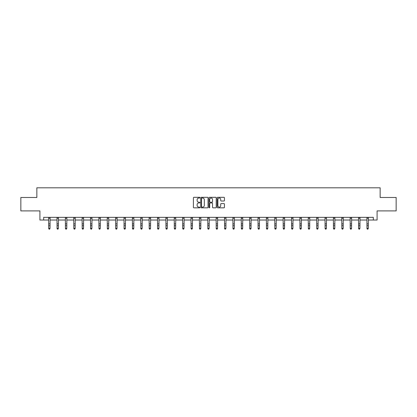 <?xml version="1.0" encoding="UTF-8"?>
<svg xmlns="http://www.w3.org/2000/svg" width="417" height="417" viewBox="0 0 417 417"><rect width="100%" height="100%" fill="white"/><g stroke="black" fill="none" stroke-linecap="round" stroke-linejoin="round"><path stroke-width="0.63" d="M199.91 197.679A0.37 0.37 0 0 0 199.54 197.309L193.941 197.309A0.526 0.526 0 0 0 193.415 197.835L193.415 207.322A0.526 0.526 0 0 0 193.941 207.848L199.54 207.848A0.37 0.37 0 0 0 199.91 207.478A0.37 0.37 0 0 0 199.54 207.113L198.815 207.113A1.689 1.689 0 0 1 197.132 205.425L197.132 204.638A1.689 1.689 0 0 1 198.815 202.949L199.54 202.949A0.37 0.37 0 0 0 199.91 202.579A0.37 0.37 0 0 0 199.54 202.209L198.815 202.209A1.689 1.689 0 0 1 197.132 200.525L197.132 199.733A1.689 1.689 0 0 1 198.815 198.049L199.54 198.049A0.37 0.37 0 0 0 199.91 197.679M223.903 201.025A0.526 0.526 0 0 0 224.429 200.499L224.429 197.835A0.526 0.526 0 0 0 223.903 197.309L217.684 197.309A0.526 0.526 0 0 0 217.158 197.835L217.158 207.322A0.526 0.526 0 0 0 217.684 207.848L223.903 207.848A0.526 0.526 0 0 0 224.429 207.322L224.429 204.106A0.526 0.526 0 0 0 223.903 203.579L221.239 203.579A0.526 0.526 0 0 0 220.713 204.106L220.713 205.701A1.407 1.407 0 0 1 219.306 207.113A1.407 1.407 0 0 1 217.893 205.701L217.893 199.456A1.407 1.407 0 0 1 219.306 198.049A1.407 1.407 0 0 1 220.713 199.456L220.713 200.499A0.526 0.526 0 0 0 221.239 201.025L223.903 201.025M43.67 220.03L43.67 217.346L373.33 217.346L373.33 220.03L377.088 220.03L377.088 210.903L396.15 210.903L396.15 197.481L380.148 197.481L380.148 187.817L36.852 187.817L36.852 197.481L20.85 197.481L20.85 210.903L39.912 210.903L39.912 220.03L48.69 220.03M208.041 197.835A0.526 0.526 0 0 0 207.51 197.309L201.291 197.309A0.526 0.526 0 0 0 200.765 197.835L200.765 207.322A0.526 0.526 0 0 0 201.291 207.848L207.51 207.848A0.526 0.526 0 0 0 208.041 207.322L208.041 197.835M209.49 197.309L215.709 197.309A0.526 0.526 0 0 1 216.235 197.835L216.235 207.322A0.526 0.526 0 0 1 215.709 207.848L213.045 207.848A0.526 0.526 0 0 1 212.519 207.322L212.519 203.475A0.526 0.526 0 0 0 211.992 202.949L210.225 202.949A0.526 0.526 0 0 0 209.699 203.475L209.699 207.478A0.37 0.37 0 0 1 209.329 207.848A0.37 0.37 0 0 1 208.959 207.478L208.959 197.835A0.526 0.526 0 0 1 209.49 197.309M50.03 220.03L57.066 220.03M58.406 220.03L65.443 220.03M66.783 220.03L73.814 220.03M75.159 220.03L82.191 220.03M83.536 220.03L90.567 220.03M91.912 220.03L98.944 220.03M100.283 220.03L107.32 220.03M108.66 220.03L115.697 220.03M117.036 220.03L124.073 220.03M125.413 220.03L132.444 220.03M133.789 220.03L140.821 220.03M142.166 220.03L149.197 220.03M150.542 220.03L157.574 220.03M158.919 220.03L165.95 220.03M167.29 220.03L174.327 220.03M175.666 220.03L182.703 220.03M184.043 220.03L191.08 220.03M192.419 220.03L199.451 220.03M200.796 220.03L207.828 220.03M209.172 220.03L216.204 220.03M217.549 220.03L224.581 220.03M225.92 220.03L232.957 220.03M234.297 220.03L241.334 220.03M242.673 220.03L249.71 220.03M251.05 220.03L258.081 220.03M259.426 220.03L266.458 220.03M267.803 220.03L274.834 220.03M276.179 220.03L283.211 220.03M284.556 220.03L291.587 220.03M292.927 220.03L299.964 220.03M301.303 220.03L308.34 220.03M309.68 220.03L316.717 220.03M318.056 220.03L325.088 220.03M326.433 220.03L333.464 220.03M334.809 220.03L341.841 220.03M343.186 220.03L350.217 220.03M351.557 220.03L358.594 220.03M359.934 220.03L366.97 220.03M368.31 220.03L373.33 220.03M201.875 198.049A0.37 0.37 0 0 0 201.505 198.414L201.505 206.743A0.37 0.37 0 0 0 201.875 207.113L202.636 207.113A1.689 1.689 0 0 0 204.325 205.425L204.325 199.733A1.689 1.689 0 0 0 202.636 198.049L201.875 198.049M212.519 199.482A1.407 1.407 0 0 0 211.106 198.075A1.407 1.407 0 0 0 209.699 199.482L209.699 201.682A0.526 0.526 0 0 0 210.225 202.209L211.992 202.209A0.526 0.526 0 0 0 212.519 201.682L212.519 199.482M48.622 217.346L48.69 228.297L50.03 228.297L49.628 229.183L49.091 229.069L49.628 229.183M49.628 229.069L50.03 228.297L50.097 217.346M49.091 229.183L48.69 228.594L49.091 229.069M56.999 217.346L57.066 228.297L58.406 228.297L58.005 229.183L57.468 229.069L58.005 229.183M58.005 229.069L58.406 228.297L58.474 217.346M57.468 229.183L57.066 228.594L57.468 229.069M65.37 217.346L65.443 228.297L66.783 228.297L66.381 229.183L65.844 229.069L66.381 229.183M66.381 229.069L66.783 228.297L66.85 217.346M65.844 229.183L65.443 228.594L65.844 229.069M73.746 217.346L73.814 228.297L75.159 228.297L74.758 229.183L74.221 229.069L74.758 229.183M74.758 229.069L75.159 228.297L75.227 217.346M74.221 229.183L73.814 228.594L74.221 229.069M82.123 217.346L82.191 228.297L83.536 228.297L83.129 229.183L82.592 229.069L83.129 229.183M83.129 229.069L83.536 228.297L83.603 217.346M82.592 229.183L82.191 228.594L82.592 229.069M90.499 217.346L90.567 228.297L91.912 228.297L91.505 229.183L90.969 229.069L91.505 229.183M91.505 229.069L91.912 228.297L91.98 217.346M90.969 229.183L90.567 228.594L90.969 229.069M98.876 217.346L98.944 228.297L100.283 228.297L99.882 229.183L99.345 229.069L99.882 229.183M99.882 229.069L100.283 228.297L100.356 217.346M99.345 229.183L98.944 228.594L99.345 229.069M107.252 217.346L107.32 228.297L108.66 228.297L108.258 229.183L107.722 229.069L108.258 229.183M108.258 229.069L108.66 228.297L108.728 217.346M107.722 229.183L107.32 228.594L107.722 229.069M115.629 217.346L115.697 228.297L117.036 228.297L116.635 229.183L116.098 229.069L116.635 229.183M116.635 229.069L117.036 228.297L117.104 217.346M116.098 229.183L115.697 228.594L116.098 229.069M124.005 217.346L124.073 228.297L125.413 228.297L125.011 229.183L124.475 229.069L125.011 229.183M125.011 229.069L125.413 228.297L125.481 217.346M124.475 229.183L124.073 228.594L124.475 229.069M132.377 217.346L132.444 228.297L133.789 228.297L133.388 229.183L132.851 229.069L133.388 229.183M133.388 229.069L133.789 228.297L133.857 217.346M132.851 229.183L132.444 228.594L132.851 229.069M140.753 217.346L140.821 228.297L142.166 228.297L141.764 229.183L141.227 229.069L141.764 229.183M141.764 229.069L142.166 228.297L142.233 217.346M141.227 229.183L140.821 228.594L141.227 229.069M149.13 217.346L149.197 228.297L150.542 228.297L150.136 229.183L149.599 229.069L150.136 229.183M150.136 229.069L150.542 228.297L150.61 217.346M149.599 229.183L149.197 228.594L149.599 229.069M157.506 217.346L157.574 228.297L158.919 228.297L158.512 229.183L157.975 229.069L158.512 229.183M158.512 229.069L158.919 228.297L158.986 217.346M157.975 229.183L157.574 228.594L157.975 229.069M165.883 217.346L165.95 228.297L167.29 228.297L166.889 229.183L166.352 229.069L166.889 229.183M166.889 229.069L167.29 228.297L167.358 217.346M166.352 229.183L165.95 228.594L166.352 229.069M174.259 217.346L174.327 228.297L175.666 228.297L175.265 229.183L174.728 229.069L175.265 229.183M175.265 229.069L175.666 228.297L175.734 217.346M174.728 229.183L174.327 228.594L174.728 229.069M182.636 217.346L182.703 228.297L184.043 228.297L183.642 229.183L183.105 229.069L183.642 229.183M183.642 229.069L184.043 228.297L184.111 217.346M183.105 229.183L182.703 228.594L183.105 229.069M191.007 217.346L191.08 228.297L192.419 228.297L192.018 229.183L191.481 229.069L192.018 229.183M192.018 229.069L192.419 228.297L192.487 217.346M191.481 229.183L191.08 228.594L191.481 229.069M199.383 217.346L199.451 228.297L200.796 228.297L200.395 229.183L199.858 229.069L200.395 229.183M200.395 229.069L200.796 228.297L200.864 217.346M199.858 229.183L199.451 228.594L199.858 229.069M207.76 217.346L207.828 228.297L209.172 228.297L208.771 229.183L208.229 229.069L208.771 229.183M208.771 229.069L209.172 228.297L209.24 217.346M208.229 229.183L207.828 228.594L208.229 229.069M216.136 217.346L216.204 228.297L217.549 228.297L217.142 229.183L216.605 229.069L217.142 229.183M217.142 229.069L217.549 228.297L217.617 217.346M216.605 229.183L216.204 228.594L216.605 229.069M224.513 217.346L224.581 228.297L225.92 228.297L225.519 229.183L224.982 229.069L225.519 229.183M225.519 229.069L225.92 228.297L225.993 217.346M224.982 229.183L224.581 228.594L224.982 229.069M232.889 217.346L232.957 228.297L234.297 228.297L233.895 229.183L233.358 229.069L233.895 229.183M233.895 229.069L234.297 228.297L234.364 217.346M233.358 229.183L232.957 228.594L233.358 229.069M241.266 217.346L241.334 228.297L242.673 228.297L242.272 229.183L241.735 229.069L242.272 229.183M242.272 229.069L242.673 228.297L242.741 217.346M241.735 229.183L241.334 228.594L241.735 229.069M249.642 217.346L249.71 228.297L251.05 228.297L250.648 229.183L250.111 229.069L250.648 229.183M250.648 229.069L251.05 228.297L251.117 217.346M250.111 229.183L249.71 228.594L250.111 229.069M258.014 217.346L258.081 228.297L259.426 228.297L259.025 229.183L258.488 229.069L259.025 229.183M259.025 229.069L259.426 228.297L259.494 217.346M258.488 229.183L258.081 228.594L258.488 229.069M266.39 217.346L266.458 228.297L267.803 228.297L267.401 229.183L266.864 229.069L267.401 229.183M267.401 229.069L267.803 228.297L267.87 217.346M266.864 229.183L266.458 228.594L266.864 229.069M274.767 217.346L274.834 228.297L276.179 228.297L275.773 229.183L275.236 229.069L275.773 229.183M275.773 229.069L276.179 228.297L276.247 217.346M275.236 229.183L274.834 228.594L275.236 229.069M283.143 217.346L283.211 228.297L284.556 228.297L284.149 229.183L283.612 229.069L284.149 229.183M284.149 229.069L284.556 228.297L284.623 217.346M283.612 229.183L283.211 228.594L283.612 229.069M291.519 217.346L291.587 228.297L292.927 228.297L292.526 229.183L291.989 229.069L292.526 229.183M292.526 229.069L292.927 228.297L292.995 217.346M291.989 229.183L291.587 228.594L291.989 229.069M299.896 217.346L299.964 228.297L301.303 228.297L300.902 229.183L300.365 229.069L300.902 229.183M300.902 229.069L301.303 228.297L301.371 217.346M300.365 229.183L299.964 228.594L300.365 229.069M308.272 217.346L308.34 228.297L309.68 228.297L309.278 229.183L308.742 229.069L309.278 229.183M309.278 229.069L309.68 228.297L309.748 217.346M308.742 229.183L308.34 228.594L308.742 229.069M316.644 217.346L316.717 228.297L318.056 228.297L317.655 229.183L317.118 229.069L317.655 229.183M317.655 229.069L318.056 228.297L318.124 217.346M317.118 229.183L316.717 228.594L317.118 229.069M325.02 217.346L325.088 228.297L326.433 228.297L326.031 229.183L325.495 229.069L326.031 229.183M326.031 229.069L326.433 228.297L326.501 217.346M325.495 229.183L325.088 228.594L325.495 229.069M333.397 217.346L333.464 228.297L334.809 228.297L334.408 229.183L333.871 229.069L334.408 229.183M334.408 229.069L334.809 228.297L334.877 217.346M333.871 229.183L333.464 228.594L333.871 229.069M341.773 217.346L341.841 228.297L343.186 228.297L342.779 229.183L342.242 229.069L342.779 229.183M342.779 229.069L343.186 228.297L343.254 217.346M342.242 229.183L341.841 228.594L342.242 229.069M350.15 217.346L350.217 228.297L351.557 228.297L351.156 229.183L350.619 229.069L351.156 229.183M351.156 229.069L351.557 228.297L351.63 217.346M350.619 229.183L350.217 228.594L350.619 229.069M358.526 217.346L358.594 228.297L359.934 228.297L359.532 229.183L358.995 229.069L359.532 229.183M359.532 229.069L359.934 228.297L360.001 217.346M358.995 229.183L358.594 228.594L358.995 229.069M366.903 217.346L366.97 228.297L368.31 228.297L367.909 229.183L367.372 229.069L367.909 229.183M367.909 229.069L368.31 228.297L368.378 217.346M367.372 229.183L366.97 228.594L367.372 229.069M50.097 217.356L48.627 217.356M50.03 223.893L48.69 223.893M50.03 225.738L48.69 225.738M50.03 218.227L48.69 218.227M58.469 217.356L56.999 217.356M58.406 223.893L57.066 223.893M58.406 225.738L57.066 225.738M58.406 218.227L57.066 218.227M66.845 217.356L65.375 217.356M66.783 223.893L65.443 223.893M66.783 225.738L65.443 225.738M66.783 218.227L65.443 218.227M75.222 217.356L73.752 217.356M75.159 223.893L73.814 223.893M75.159 225.738L73.814 225.738M75.159 218.227L73.814 218.227M83.598 217.356L82.128 217.356M83.536 223.893L82.191 223.893M83.536 225.738L82.191 225.738M83.536 218.227L82.191 218.227M91.975 217.356L90.505 217.356M91.912 223.893L90.567 223.893M91.912 225.738L90.567 225.738M91.912 218.227L90.567 218.227M100.351 217.356L98.881 217.356M100.283 223.893L98.944 223.893M100.283 225.738L98.944 225.738M100.283 218.227L98.944 218.227M108.728 217.356L107.258 217.356M108.66 223.893L107.32 223.893M108.66 225.738L107.32 225.738M108.66 218.227L107.32 218.227M117.099 217.356L115.629 217.356M117.036 223.893L115.697 223.893M117.036 225.738L115.697 225.738M117.036 218.227L115.697 218.227M125.475 217.356L124.005 217.356M125.413 223.893L124.073 223.893M125.413 225.738L124.073 225.738M125.413 218.227L124.073 218.227M133.852 217.356L132.382 217.356M133.789 223.893L132.444 223.893M133.789 225.738L132.444 225.738M133.789 218.227L132.444 218.227M142.228 217.356L140.758 217.356M142.166 223.893L140.821 223.893M142.166 225.738L140.821 225.738M142.166 218.227L140.821 218.227M150.605 217.356L149.135 217.356M150.542 223.893L149.197 223.893M150.542 225.738L149.197 225.738M150.542 218.227L149.197 218.227M158.981 217.356L157.511 217.356M158.919 223.893L157.574 223.893M158.919 225.738L157.574 225.738M158.919 218.227L157.574 218.227M167.358 217.356L165.888 217.356M167.29 223.893L165.95 223.893M167.29 225.738L165.95 225.738M167.29 218.227L165.95 218.227M175.734 217.356L174.264 217.356M175.666 223.893L174.327 223.893M175.666 225.738L174.327 225.738M175.666 218.227L174.327 218.227M184.105 217.356L182.636 217.356M184.043 223.893L182.703 223.893M184.043 225.738L182.703 225.738M184.043 218.227L182.703 218.227M192.482 217.356L191.012 217.356M192.419 223.893L191.08 223.893M192.419 225.738L191.08 225.738M192.419 218.227L191.08 218.227M200.858 217.356L199.389 217.356M200.796 223.893L199.451 223.893M200.796 225.738L199.451 225.738M200.796 218.227L199.451 218.227M209.235 217.356L207.765 217.356M209.172 223.893L207.828 223.893M209.172 225.738L207.828 225.738M209.172 218.227L207.828 218.227M217.611 217.356L216.142 217.356M217.549 223.893L216.204 223.893M217.549 225.738L216.204 225.738M217.549 218.227L216.204 218.227M225.988 217.356L224.518 217.356M225.92 223.893L224.581 223.893M225.92 225.738L224.581 225.738M225.92 218.227L224.581 218.227M234.364 217.356L232.894 217.356M234.297 223.893L232.957 223.893M234.297 225.738L232.957 225.738M234.297 218.227L232.957 218.227M242.736 217.356L241.266 217.356M242.673 223.893L241.334 223.893M242.673 225.738L241.334 225.738M242.673 218.227L241.334 218.227M251.112 217.356L249.642 217.356M251.05 223.893L249.71 223.893M251.05 225.738L249.71 225.738M251.05 218.227L249.71 218.227M259.489 217.356L258.019 217.356M259.426 223.893L258.081 223.893M259.426 225.738L258.081 225.738M259.426 218.227L258.081 218.227M267.865 217.356L266.395 217.356M267.803 223.893L266.458 223.893M267.803 225.738L266.458 225.738M267.803 218.227L266.458 218.227M276.242 217.356L274.772 217.356M276.179 223.893L274.834 223.893M276.179 225.738L274.834 225.738M276.179 218.227L274.834 218.227M284.618 217.356L283.148 217.356M284.556 223.893L283.211 223.893M284.556 225.738L283.211 225.738M284.556 218.227L283.211 218.227M292.995 217.356L291.525 217.356M292.927 223.893L291.587 223.893M292.927 225.738L291.587 225.738M292.927 218.227L291.587 218.227M301.371 217.356L299.901 217.356M301.303 223.893L299.964 223.893M301.303 225.738L299.964 225.738M301.303 218.227L299.964 218.227M309.742 217.356L308.272 217.356M309.68 223.893L308.34 223.893M309.68 225.738L308.34 225.738M309.68 218.227L308.34 218.227M318.119 217.356L316.649 217.356M318.056 223.893L316.717 223.893M318.056 225.738L316.717 225.738M318.056 218.227L316.717 218.227M326.495 217.356L325.025 217.356M326.433 223.893L325.088 223.893M326.433 225.738L325.088 225.738M326.433 218.227L325.088 218.227M334.872 217.356L333.402 217.356M334.809 223.893L333.464 223.893M334.809 225.738L333.464 225.738M334.809 218.227L333.464 218.227M343.248 217.356L341.778 217.356M343.186 223.893L341.841 223.893M343.186 225.738L341.841 225.738M343.186 218.227L341.841 218.227M351.625 217.356L350.155 217.356M351.557 223.893L350.217 223.893M351.557 225.738L350.217 225.738M351.557 218.227L350.217 218.227M360.001 217.356L358.531 217.356M359.934 223.893L358.594 223.893M359.934 225.738L358.594 225.738M359.934 218.227L358.594 218.227M368.373 217.356L366.903 217.356M368.31 223.893L366.97 223.893M368.31 225.738L366.97 225.738M368.31 218.227L366.97 218.227"/></g></svg>
